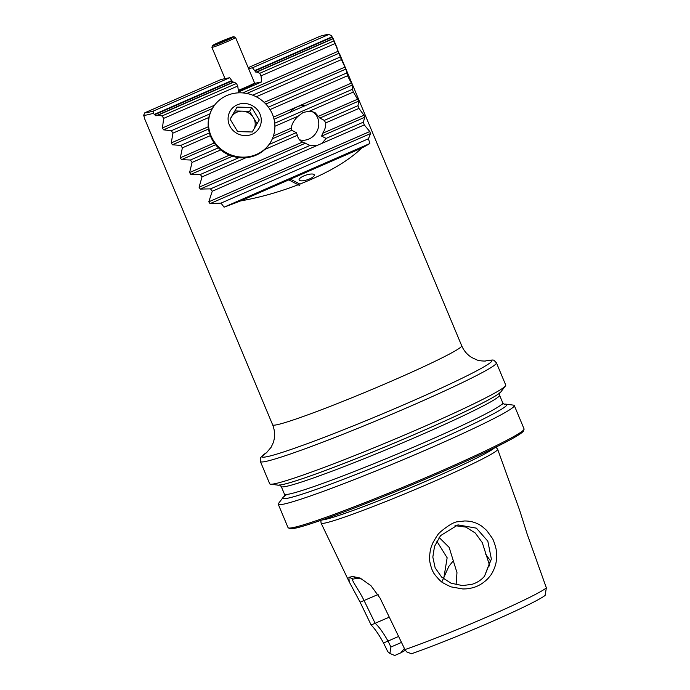 <?xml version="1.0" encoding="UTF-8"?>
<svg xmlns="http://www.w3.org/2000/svg" width="690" height="690" viewBox="0 0 690 690"><rect width="100%" height="100%" fill="white"/><g stroke="black" fill="none" stroke-linecap="round" stroke-linejoin="round"><path stroke-width="1.03" d="M298.546 184.635C279.019 192.113 259.69 197.547 240.569 200.937A102.465 5.684 157.3 0 1 224.069 207.173L221.007 203.119L210.036 203.636L208.794 201.808L212.253 191.251L210.528 188.87L200.281 189.077L199.074 187.232L202.023 176.899L200.342 174.501L190.776 174.406L189.595 172.552L192.07 162.435L190.431 160.011L181.496 159.649L180.34 157.777L182.367 147.85L180.771 145.409L172.422 144.788L171.292 142.908L172.905 133.161L171.344 130.712L163.556 129.841L162.452 127.952L163.659 118.387L237.731 86.052L238.568 91.968L261.639 81.903L261.027 75.874L259.725 73.312L256.922 71.984A1408.859 78.151 157.3 0 1 255.869 72.209L252.471 67.793L328.733 34.5L331.424 35.544L332.968 38.554A102.465 5.684 157.3 0 1 333.201 38.683L341.412 59.607L345.923 69.052L347.493 75.771L352.4 85.043L352.383 89.312L353.34 92.029L358.662 101.12L358.024 105.674L358.938 108.408L363.958 115.256L364.708 117.3L363.389 122.147L364.251 124.899L369.788 131.531L370.504 133.584L368.46 138.75L369.849 143.529A102.465 5.684 157.3 0 1 361.612 148.1C348.554 160.908 327.991 172.914 299.917 184.101L290.438 179.167L288.454 179.719L299.745 185.593L299.917 184.101M256.922 71.984L333.201 38.683L337.203 48.162M163.659 118.387L162.141 115.911L157.639 115.325A102.465 5.684 157.3 0 1 155.88 115.86L153.24 113.324A102.465 5.684 -22.7 0 1 143.641 115.264L144.572 118.145A102.465 5.684 157.3 0 1 144.331 118.016L144.503 117.938M339.644 53.984L461.696 345.759A102.465 5.684 157.3 0 1 369.366 390.549A102.465 5.684 157.3 0 1 272.645 424.842L144.331 118.016M290.438 179.167L361.612 148.1M224.069 207.173L369.849 143.529M240.569 200.937L289.127 179.736M309.551 178.917A8.004 2.424 -18.5 0 0 314.278 174.881A8.004 2.424 -18.5 0 0 305.92 175.131A8.004 2.424 -18.5 0 0 299.098 179.969A8.004 2.424 -18.5 0 0 309.551 178.917M248.176 67.654L320.169 36.225A100.542 5.58 -22.7 0 1 328.733 34.5M254.627 70.604L332.08 36.794M252.471 67.793A1408.859 78.151 157.3 0 1 248.572 68.595M255.869 72.209L332.968 38.554M332.287 37.191L254.912 70.967M259.725 73.312L334.029 40.874M261.027 75.874L335.107 43.539M143.641 115.264L144.848 112.763L221.119 79.471A1408.859 78.151 157.3 0 1 229.684 77.737L232.97 82.205A1408.859 78.151 157.3 0 1 233.919 82.032L236.454 83.473L237.731 86.052M229.684 77.737L153.413 111.03L153.24 113.324M154.327 114.385L231.771 80.575M144.848 112.763A100.542 5.58 -22.7 0 0 153.413 111.03M155.88 115.86L232.97 82.205M157.639 115.325L233.919 82.032M232.047 80.954L154.681 114.721M162.141 115.911L236.454 83.473M546.359 587.854A88.355 4.899 157.3 0 1 489.288 615.972A88.355 4.899 157.3 0 1 404.952 649.583L406.582 651.826L411.447 653.758A84.663 4.692 157.3 0 0 490.771 622.07A84.663 4.692 157.3 0 0 545.109 595.418L546.359 587.854L527.134 534L519.837 510.833L497.654 449.276A95.694 5.304 157.3 0 1 419.865 487.528A95.694 5.304 157.3 0 1 323.153 523.365A95.694 5.304 157.3 0 1 321.1 523.132A95.694 5.304 157.3 0 1 321.066 523.029L320.824 520.372M495.877 447.146L497.602 449.181A95.694 5.304 157.3 0 1 497.654 449.276M404.4 648.445L400.795 652.843L394.706 655.5L389.91 653.447L387.763 651.636L383.545 643.011C379.008 634.731 374.877 628.728 371.134 624.993L360.137 602.206L349.2 581.834L348.89 577.254A92.693 5.141 -22.7 0 0 352.668 576.495L360.137 578.073L370.927 585.655L380.112 598.178L404.952 649.583M450.941 586.854C444.222 583.706 440.807 581.756 440.703 581.006C441.014 581.877 433.337 573.519 433.234 571.993C431.992 570.794 429.258 561.134 429.663 559.4L429.637 555.976C430.37 547.8 431.466 546.394 432.82 542.935C436.494 536.432 438.702 533.103 439.435 532.965L440.643 531.697C448.828 524.978 454.615 521.666 458.005 521.769L464.439 520.985C470.899 520.89 476.712 522.649 481.879 526.263L486.588 530.334L492.272 538.183C493.35 539.321 496.481 549.016 496.274 550.724C496.334 552.785 496.973 551.991 496.3 560.763C495.696 567.154 491.591 574.391 490.331 575.684L488.253 578.229C481.266 585.517 474.392 587.432 471.27 588.078C468.208 588.613 468.036 588.889 462.869 588.967L450.941 586.854M400.795 652.843A79.246 4.399 157.3 0 1 405.47 650.299M439.125 537.476L449.156 547.403L456.978 572.622L456.081 584.809M489.788 566.033L482.276 542.616L475.307 533.042L465.897 527.117L455.012 525.651M496.421 362.819L505.727 385.063A127.917 7.098 157.3 0 1 505.442 385.926A127.917 7.098 157.3 0 1 390.454 440.97A127.917 7.098 157.3 0 1 270.523 484.19A127.917 7.098 157.3 0 1 269.704 483.793L260.406 461.55L260.216 458.807L260.88 457.315L266.909 452.373A124.597 6.909 157.3 0 0 376.973 416.156A124.597 6.909 157.3 0 0 486.985 360.646A124.597 6.909 157.3 0 0 485.337 360.999L487.235 360.585C494.954 359.801 492.764 359.283 496.421 362.819A127.917 7.098 157.3 0 1 381.147 418.735A127.917 7.098 157.3 0 1 260.406 461.55M505.442 385.926L500.888 391.868A121.388 6.736 157.3 0 1 391.765 444.11A121.388 6.736 157.3 0 1 277.949 485.122L270.523 484.19M501.259 391.385A121.518 6.745 157.3 0 1 391.773 444.118A121.518 6.745 157.3 0 1 277.346 485.053M504.097 404.245A121.518 6.745 157.3 0 1 392.222 459.816A121.518 6.745 157.3 0 1 286.85 494.454M501.285 404.763A121.518 6.745 157.3 0 1 502.139 404.582M506.65 404.271L513.481 405.134A127.917 7.098 157.3 0 1 514.292 405.53A127.917 7.098 157.3 0 1 399.018 461.446A127.917 7.098 157.3 0 1 278.268 504.261A127.917 7.098 157.3 0 1 278.553 503.398L282.736 497.939M362.06 579.057L356.868 578.315A89.321 4.951 157.3 0 1 353.228 579.057C349.942 578.496 358.481 589.044 364.104 600.602L375.162 623.32C378.957 626.684 383.243 632.601 388.013 641.07L390.928 647.03L401.494 642.425M371.134 624.993L389.289 617.162M348.89 577.254L353.168 579.031M390.928 647.03L389.91 653.447M360.137 602.206L378.111 594.478M352.668 576.495L356.868 578.315M484.492 576.236L491.366 559.098L487.83 541.176L476.376 528.152L457.962 524.883L440.556 535.63L434.51 546.394L432.828 557.063L435.149 567.844L441.652 577.116L451.053 583.205L462.567 585.594L472.089 584.292C477.144 582.705 481.275 580.023 484.492 576.236L490.426 560.78L485.769 554.346M441.833 581.911L448.828 566.404L453.201 560.918M436.813 541.15L447.146 557.779L443.696 578.884M319.849 118.068L314.812 112.358L309.232 111.288L303.186 112.41L298.382 116.024C294.354 119.577 291.939 123.639 291.154 128.219L291.81 130.307L296.269 132.627L297.45 135.249C298.011 138.5 299.719 140.769 302.565 142.054L310.034 145.435L316.667 145.668L322.049 143.322L326.094 138.423L321.626 136.103L322.679 133.274C324.947 129.763 325.956 126.305 325.714 122.906L324.309 120.388L319.849 118.068L358.662 101.12M301.961 141.769L302.565 142.054L199.074 187.232M232.452 156.216L228.675 154.836M221.007 203.119L368.46 138.75M200.342 174.501L239.007 157.622M269.204 144.443L296.269 132.627M192.07 162.435L220.705 149.928M274.905 126.27L298.382 116.024M190.431 160.011L218.368 147.815M309.232 111.288L353.34 92.029M274.724 123.217L352.383 89.312M182.367 147.85L210.303 135.654M270.04 109.572L347.493 75.771M180.771 145.409L209.381 132.92M268.419 107.157L346.492 73.071M172.905 133.161L208.854 117.472M256.257 96.781L341.412 59.607M322.049 143.322L364.251 124.899M212.253 191.251L316.667 145.668M326.094 138.423L363.389 122.147M210.528 188.87L310.034 145.435M202.023 176.899L245.976 157.717M264.822 149.488L297.45 135.249M325.714 122.906L358.938 108.408M324.309 120.388L358.024 105.674M171.344 130.712L209.881 113.893M252.73 95.186L340.377 56.925M261.639 81.903A1408.859 78.151 157.3 0 1 254.299 83.43M259.216 127.978A16.81 15.861 28.6 0 0 244.338 103.466A16.81 15.861 28.6 0 0 230.477 127.184A16.81 15.861 28.6 0 0 259.216 127.978M259.276 119.939L252.238 131.988L237.636 131.592L230.081 119.137L237.119 107.088L251.721 107.493L259.276 119.939M270.791 141.847A33.62 31.723 28.6 0 0 271.213 141.088A33.62 31.723 28.6 0 0 256.913 97.135A33.62 31.723 28.6 0 0 212.201 108.856A33.62 31.723 28.6 0 0 226.096 152.594A33.62 31.723 28.6 0 0 270.791 141.847M212.201 108.856L211.821 109.563A33.62 31.723 28.6 0 0 225.716 153.301A33.62 31.723 28.6 0 0 270.402 142.554A33.62 31.723 28.6 0 0 270.825 141.795L271.213 141.088M230.149 119.267L237.119 107.088M235.005 110.961L249.607 111.366L251.721 107.493M249.607 111.366L257.085 123.691M254.386 128.305A12.808 12.084 28.6 0 0 253.385 117.585A12.808 12.084 28.6 0 0 242.302 111.159A12.808 12.084 28.6 0 0 231.486 116.981A12.808 12.084 28.6 0 0 230.365 119.612M252.014 131.988A12.808 12.084 28.6 0 0 252.669 131.247M217.781 147.22A32.663 30.817 28.6 0 0 235.928 157.13M289.817 112.358A19.208 17.578 -62.5 0 1 305.73 105.415M312.277 111.478A15.663 14.326 -62.5 0 1 313.01 136.439A15.663 14.326 -62.5 0 1 299.434 139.76M233.824 36.717A11.523 0.638 157.3 0 1 232.711 37.545A11.523 0.638 157.3 0 1 220.576 42.961A11.523 0.638 157.3 0 1 212.589 45.6A11.523 0.638 157.3 0 1 222.974 40.598A11.523 0.638 157.3 0 1 233.824 36.717L235.497 37.398A12.808 0.707 157.3 0 1 235.531 37.424L254.532 82.843A12.808 0.707 157.3 0 1 254.524 82.886L254.187 83.723A12.17 0.673 157.3 0 1 252.971 84.534A12.17 0.673 157.3 0 1 238.421 90.933M254.524 82.886A12.808 0.707 157.3 0 1 253.256 83.74A12.808 0.707 157.3 0 1 238.343 90.33M235.531 37.424A12.808 0.707 157.3 0 1 234.255 38.321A12.808 0.707 157.3 0 1 221.102 44.212A12.808 0.707 157.3 0 1 211.899 47.308A12.808 0.707 157.3 0 1 211.899 47.265L212.589 45.6M230.072 38.562A8.323 0.466 157.3 0 1 221.732 42.297A8.323 0.466 157.3 0 1 215.565 44.419A8.323 0.466 157.3 0 1 219.023 42.513A8.323 0.466 157.3 0 1 226.993 39.183A8.323 0.466 157.3 0 1 230.9 38.002A8.323 0.466 157.3 0 1 230.072 38.562M162.452 127.952L214.555 105.208M242.742 92.909L338.393 51.155M523.218 430.396A126.641 7.021 157.3 0 1 409.265 485.941A126.641 7.021 157.3 0 1 289.705 528.074M524.072 428.921A127.917 7.098 157.3 0 1 408.799 484.829A127.917 7.098 157.3 0 1 288.058 527.652L289.973 528.833C292.733 529.04 299.262 527.479 309.569 524.141C330.519 517.345 359.033 506.572 395.111 491.815C420.357 481.439 443.946 471.27 465.888 461.291C492.272 449.259 509.988 440.384 519.027 434.674L523.305 431.423L524.072 428.921L514.292 405.53M494.739 447.707A94.642 5.253 157.3 0 1 410.11 487.959A94.642 5.253 157.3 0 1 322.032 519.958M499.698 392.826L499.551 395.189A118.309 6.564 157.3 0 1 392.938 446.904A118.309 6.564 157.3 0 1 281.253 486.51L284.444 494.135A118.309 6.564 157.3 0 0 396.129 454.529A118.309 6.564 157.3 0 0 502.743 402.813L504.528 404.375M383.545 643.011L398.604 636.447M210.036 203.636L370.504 133.584M272.343 138.802L291.81 130.307M190.776 174.406L232.401 156.242M189.595 172.552L229.14 155.293M273.421 135.964L291.154 128.219M274.042 119.241L352.4 85.043M181.496 159.649L215.591 144.762M180.34 157.777L214.236 142.977M273.464 117.128L351.598 83.016M265.814 104.017L345.923 69.052M172.422 144.788L208.518 129.03M171.292 142.908L208.242 126.779M264.166 102.37L345.095 67.042M208.794 201.808L369.788 131.531M321.626 136.103L364.708 117.3M200.281 189.077L305.575 143.115M322.679 133.274L363.958 115.256M318.538 116.265L357.886 99.093M163.556 129.841L212.391 108.528M246.865 93.478L339.247 53.147M349.2 581.834L321.1 523.132M266.547 452.666L271.101 447.293L273.18 442.868C275.224 437.003 275.051 430.991 272.645 424.842M461.696 345.759C463.913 350.874 467.311 354.815 471.9 357.593L476.704 359.826C479.162 361.086 485.777 361.163 485.786 360.956M279.467 484.949L281.253 486.51M499.551 395.189L502.743 402.813M284.306 496.498L284.444 494.135M278.268 504.261L288.058 527.652M211.899 47.308L225.018 78.66"/></g></svg>
